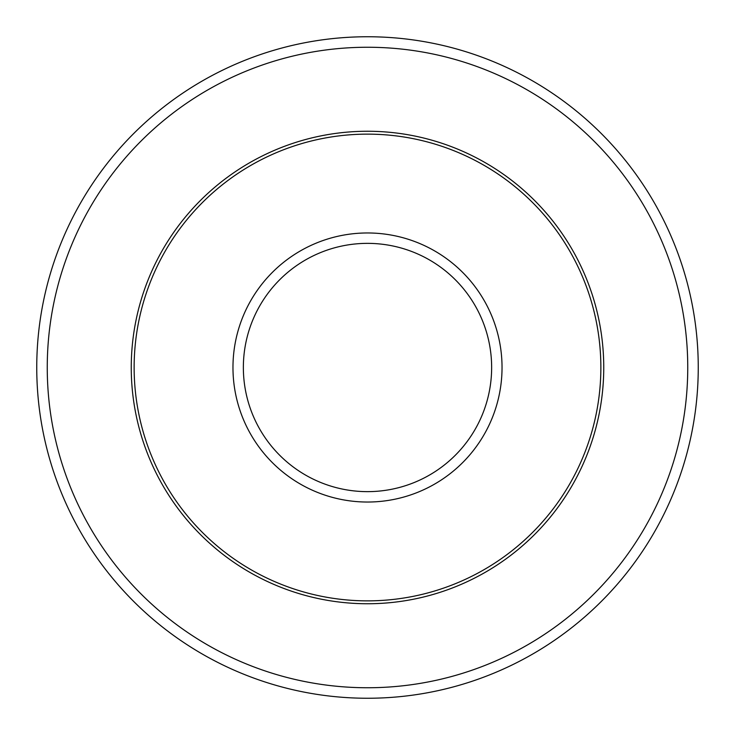 <?xml version="1.0" encoding="UTF-8"?>
<svg xmlns="http://www.w3.org/2000/svg" width="735" height="735" viewBox="0 0 735 735"><rect width="100%" height="100%" fill="white"/><g stroke="black" fill="none" stroke-linecap="round" stroke-linejoin="round"><path stroke-width="1.1" d="M600.862 367.5A233.362 233.362 0 0 0 367.5 134.137A233.362 233.362 0 0 0 134.137 367.5A233.362 233.362 0 0 0 367.5 600.862A233.362 233.362 0 0 0 600.862 367.5M687.749 367.5A320.249 320.249 0 0 0 367.5 47.251A320.249 320.249 0 0 0 47.251 367.5A320.249 320.249 0 0 0 367.5 687.749A320.249 320.249 0 0 0 687.749 367.5M698.25 367.5A330.75 330.75 0 0 0 367.5 36.75A330.75 330.75 0 0 0 36.75 367.5A330.75 330.75 0 0 0 367.5 698.25A330.75 330.75 0 0 0 698.25 367.5M502.033 367.5A134.533 134.533 0 0 0 367.5 232.967A134.533 134.533 0 0 0 232.967 367.5A134.533 134.533 0 0 0 367.5 502.033A134.533 134.533 0 0 0 502.033 367.5M131.253 367.5A236.247 236.247 0 0 0 367.5 603.747A236.247 236.247 0 0 0 603.747 367.5A236.247 236.247 0 0 0 367.5 131.253A236.247 236.247 0 0 0 131.253 367.5M491.642 367.5A124.141 124.141 0 0 0 367.5 243.358A124.141 124.141 0 0 0 243.358 367.5A124.141 124.141 0 0 0 367.5 491.642A124.141 124.141 0 0 0 491.642 367.5"/></g></svg>
